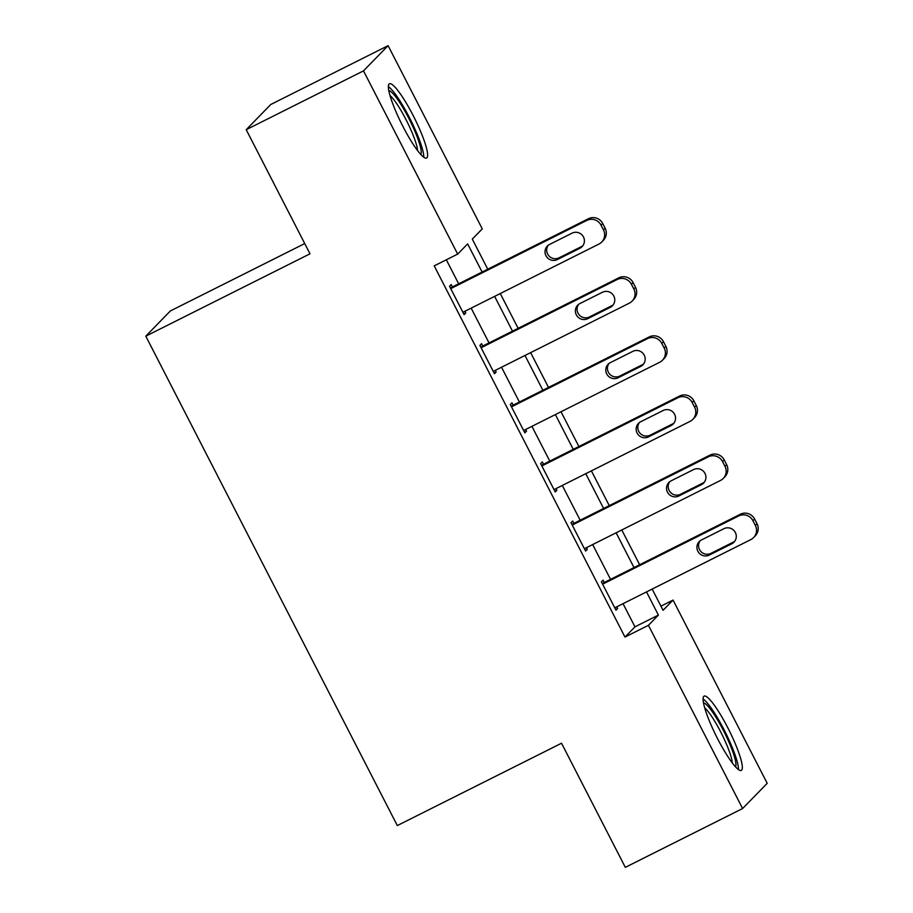 <?xml version="1.0" encoding="UTF-8"?>
<svg xmlns="http://www.w3.org/2000/svg" width="913" height="913" viewBox="0 0 913 913"><rect width="100%" height="100%" fill="white"/><g stroke="black" fill="none" stroke-linecap="round" stroke-linejoin="round"><path stroke-width="1.37" d="M717.527 738.583A41.541 7.03 -116.6 0 1 704.083 696.14A41.541 7.03 -116.6 0 1 727.889 727.946A41.541 7.03 -116.6 0 1 741.322 770.401A41.541 7.03 -116.6 0 1 717.527 738.583M402.816 126.234A41.541 7.03 -116.6 0 1 389.383 83.779A41.541 7.03 -116.6 0 1 413.19 115.597A41.541 7.03 -116.6 0 1 426.622 158.04A41.541 7.03 -116.6 0 1 402.816 126.234M304.737 243.566L170.389 310.934L145.795 336.155L397.315 825.569L561.529 743.228L625.314 867.35L742.611 808.53L648.435 625.302L658.41 615.077L646.507 591.909M145.795 336.155L309.998 253.814L246.213 129.692L270.807 104.47L388.105 45.65L482.269 228.878L472.295 239.103L487.759 269.198M660.932 606.152L673.041 600.081L767.205 783.308L742.611 808.53M482.11 272.028L467.639 243.885L457.675 254.111L434.211 265.866L624.983 637.069L634.957 626.843L623.043 603.664M610.535 579.333L592.674 544.559M580.166 520.227L562.294 485.454M549.786 461.122L531.914 426.348M519.406 402.017L501.534 367.243M489.026 342.9L471.165 308.138M458.657 283.795L446.32 259.794M452.403 286.933L451.182 284.571L449.527 286.271L464.101 314.643L465.767 312.942L464.9 311.265M482.772 346.038L481.562 343.676L479.896 345.376L494.481 373.748L496.147 372.048L495.28 370.381M513.152 405.144L511.942 402.781L510.276 404.493L524.861 432.865L526.516 431.153L525.66 429.487M543.532 464.261L542.311 461.887L540.656 463.599L555.23 491.97L556.896 490.258L556.04 488.592M573.912 523.366L572.691 521.003L571.024 522.704L585.61 551.075L587.276 549.375L586.408 547.697M604.28 582.471L603.071 580.109L601.405 581.809L615.99 610.181L617.645 608.48L616.789 606.803M246.213 129.692L363.5 70.872L388.105 45.65M624.983 637.069L648.435 625.302M457.675 254.111L363.5 70.872M633.999 567.566L616.127 532.804M603.619 508.461L585.747 473.687M573.238 449.356L555.378 414.582M542.87 390.25L524.998 355.477M512.49 331.145L494.618 296.371M652.156 589.068L663.066 610.306L673.041 600.081M500.267 293.541L518.139 328.303M530.647 352.646L548.519 387.42M561.027 411.752L578.899 446.525M591.396 470.857L609.268 505.631M621.776 529.962L639.648 564.736M634.957 626.843L658.41 615.077M463.747 313.958L465.767 312.942M494.127 373.063L496.147 372.048M524.496 432.169L526.516 431.153M554.876 491.274L556.896 490.258M585.256 550.379L587.276 549.375M615.636 609.485L617.645 608.48M450.737 288.634L586.797 220.41A10.648 10.477 -135.7 0 1 601.039 225.157L603.47 229.893A10.648 10.477 -135.7 0 1 598.951 244.056L462.891 312.28M601.713 242.036L603.367 240.324A10.648 10.477 44.3 0 0 605.136 228.182L602.706 223.457A10.648 10.477 44.3 0 0 588.463 218.709L450.383 287.949M572.097 233.135A8.525 8.388 44.3 0 1 582.083 246.647A8.525 8.388 44.3 0 1 579.869 248.268L557.352 259.554A8.525 8.388 44.3 0 1 547.355 246.042A8.525 8.388 44.3 0 1 549.569 244.433L572.097 233.135M582.848 245.734A8.525 8.388 44.3 0 1 581.535 246.567L559.007 257.854A8.525 8.388 44.3 0 1 548.257 245.255M481.117 347.75L617.177 279.515A10.648 10.477 -135.7 0 1 631.419 284.274L633.85 288.999A10.648 10.477 -135.7 0 1 629.319 303.162L493.26 371.386M632.093 301.142L633.748 299.43A10.648 10.477 44.3 0 0 635.505 287.298L633.074 282.562A10.648 10.477 44.3 0 0 618.831 277.814L480.763 347.054M602.466 292.24A8.525 8.388 44.3 0 1 612.452 305.752A8.525 8.388 44.3 0 1 610.249 307.373L587.721 318.671A8.525 8.388 44.3 0 1 577.735 305.147A8.525 8.388 44.3 0 1 579.949 303.538L602.466 292.24M613.228 304.839A8.525 8.388 44.3 0 1 611.904 305.672L589.387 316.959A8.525 8.388 44.3 0 1 578.625 304.36M511.485 406.856L647.545 338.62A10.648 10.477 -135.7 0 1 661.788 343.379L664.219 348.104A10.648 10.477 -135.7 0 1 659.7 362.267L523.64 430.491M662.461 360.247L664.128 358.547A10.648 10.477 44.3 0 0 665.885 346.404L663.454 341.667A10.648 10.477 44.3 0 0 649.211 336.92L511.132 406.159M632.846 351.345A8.525 8.388 44.3 0 1 642.832 364.869A8.525 8.388 44.3 0 1 640.618 366.478L618.101 377.777A8.525 8.388 44.3 0 1 608.115 364.264A8.525 8.388 44.3 0 1 610.329 362.644L632.846 351.345M643.608 363.956A8.525 8.388 44.3 0 1 642.284 364.778L619.767 376.065A8.525 8.388 44.3 0 1 609.005 363.465M541.866 465.961L677.925 397.737A10.648 10.477 -135.7 0 1 692.168 402.485L694.599 407.209A10.648 10.477 -135.7 0 1 690.08 421.372L554.02 489.608M692.841 419.352L694.508 417.652A10.648 10.477 44.3 0 0 696.265 405.509L693.834 400.784A10.648 10.477 44.3 0 0 679.592 396.025L541.512 465.265M663.226 410.462A8.525 8.388 44.3 0 1 673.212 423.974A8.525 8.388 44.3 0 1 670.998 425.584L648.481 436.882A8.525 8.388 44.3 0 1 638.495 423.37A8.525 8.388 44.3 0 1 640.698 421.749L663.226 410.462M673.977 423.061A8.525 8.388 44.3 0 1 672.664 423.883L650.147 435.181A8.525 8.388 44.3 0 1 639.385 422.571M572.246 525.066L708.305 456.842A10.648 10.477 -135.7 0 1 722.548 461.59L724.979 466.315A10.648 10.477 -135.7 0 1 720.46 480.478L584.4 548.713M723.222 478.458L724.876 476.757A10.648 10.477 44.3 0 0 726.634 464.614L724.214 459.89A10.648 10.477 44.3 0 0 709.96 455.131L571.892 524.37M693.606 469.567A8.525 8.388 44.3 0 1 703.592 483.08A8.525 8.388 44.3 0 1 701.378 484.7L678.861 495.987A8.525 8.388 44.3 0 1 668.864 482.475A8.525 8.388 44.3 0 1 671.078 480.854L693.606 469.567M704.357 482.167A8.525 8.388 44.3 0 1 703.044 482.988L680.516 494.287A8.525 8.388 44.3 0 1 669.765 481.687M388.778 90.558A35.949 6.083 -116.6 0 1 392.282 92.852A35.949 6.083 -116.6 0 1 412.505 125.914A35.949 6.083 -116.6 0 1 420.836 154.48M417.618 150.599A33.279 5.638 63.4 0 0 407.529 122.639A33.279 5.638 63.4 0 0 390.821 96.253A33.279 5.638 63.4 0 0 389.965 95.454M423.769 157.196A41.268 6.984 63.4 0 0 412.048 122.833A41.268 6.984 63.4 0 0 390.513 88.424A41.268 6.984 63.4 0 0 388.356 86.575M703.478 702.907A35.949 6.083 -116.6 0 1 723.438 730.548A35.949 6.083 -116.6 0 1 735.536 766.84M732.329 762.96A33.279 5.638 63.4 0 0 720.768 732.066A33.279 5.638 63.4 0 0 704.665 707.803M738.469 769.556A41.268 6.984 63.4 0 0 724.112 729.864A41.268 6.984 63.4 0 0 703.056 698.936M602.626 584.172L738.685 515.948A10.648 10.477 -135.7 0 1 752.928 520.695L755.359 525.432A10.648 10.477 -135.7 0 1 750.828 539.594L614.769 607.818M753.602 537.574L755.256 535.863A10.648 10.477 44.3 0 0 757.014 523.72L754.583 518.995A10.648 10.477 44.3 0 0 740.34 514.247L602.272 583.487M723.975 528.673A8.525 8.388 44.3 0 1 733.961 542.185A8.525 8.388 44.3 0 1 731.758 543.806L709.23 555.093A8.525 8.388 44.3 0 1 699.244 541.58A8.525 8.388 44.3 0 1 701.458 539.96L723.975 528.673M734.737 541.272A8.525 8.388 44.3 0 1 733.413 542.094L710.896 553.392A8.525 8.388 44.3 0 1 700.134 540.793M588.463 218.709L586.797 220.41M602.706 223.457L601.039 225.157M605.136 228.182L603.47 229.893M579.869 248.268L581.535 246.567M557.352 259.554L559.007 257.854M618.831 277.814L617.177 279.515M633.074 282.562L631.419 284.274M635.505 287.298L633.85 288.999M610.249 307.373L611.904 305.672M587.721 318.671L589.387 316.959M649.211 336.92L647.545 338.62M663.454 341.667L661.788 343.379M665.885 346.404L664.219 348.104M640.618 366.478L642.284 364.778M618.101 377.777L619.767 376.065M679.592 396.025L677.925 397.737M693.834 400.784L692.168 402.485M696.265 405.509L694.599 407.209M670.998 425.584L672.664 423.883M648.481 436.882L650.147 435.181M709.96 455.131L708.305 456.842M724.214 459.89L722.548 461.59M726.634 464.614L724.979 466.315M701.378 484.7L703.044 482.988M678.861 495.987L680.516 494.287M740.34 514.247L738.685 515.948M754.583 518.995L752.928 520.695M757.014 523.72L755.359 525.432M731.758 543.806L733.413 542.094M709.23 555.093L710.896 553.392"/></g></svg>
